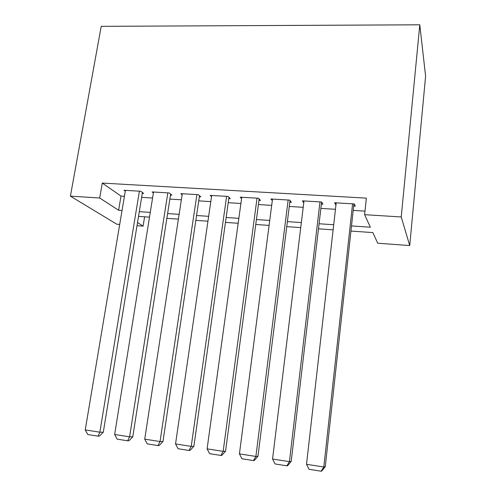 <?xml version="1.0" encoding="UTF-8"?>
<svg xmlns="http://www.w3.org/2000/svg" width="496" height="496" viewBox="0 0 496 496"><rect width="100%" height="100%" fill="white"/><g stroke="black" fill="none" stroke-linecap="round" stroke-linejoin="round"><path stroke-width="0.74" d="M144.603 216.802L143.09 226.139L137.001 225.699M119.697 224.434L116.796 224.223L70.401 196.149L101.215 26.338L419.796 24.8L425.599 76.21L409.721 245.557L377.735 243.226L372.843 232.587L350.945 231.074M142.284 193.341L143.679 193.428L140.808 191.264L124.025 190.272L125.277 191.171M170.494 195.04L171.926 195.12L169.272 192.956L152.117 191.94L153.394 192.925M199.336 196.769L200.793 196.856L198.375 194.68L180.835 193.645L182.131 194.742M228.817 198.543L230.311 198.636L228.135 196.447L210.199 195.387L211.519 196.621M258.968 200.353L260.493 200.446L258.577 198.257L240.231 197.166L241.564 198.58M289.813 202.207L291.375 202.306L289.726 200.105L270.952 198.989L272.304 200.632M321.371 204.104L322.97 204.203L321.6 201.996L302.386 200.855L303.75 202.808M351.503 225.94L370.376 227.211L364.61 214.669L366.364 198.133L102.281 183.08L121.005 196.075L124.415 196.286M141.627 197.346L152.576 198.022M169.861 199.088L181.356 199.801M198.722 200.868L210.788 201.618M228.234 202.69L240.895 203.472M258.41 204.55L271.69 205.369M289.28 206.454L303.205 207.316M320.869 208.407L335.457 209.306M353.195 210.397L364.988 211.129M353.667 206.045L355.303 206.144L354.237 203.93L334.564 202.765L335.953 204.984M70.401 196.149L99.684 197.991L118.618 210.267L122.035 210.496M102.281 183.08L99.684 197.991M364.61 214.669L401.233 216.975L419.796 24.8M137.522 222.524L143.09 226.139M333.126 229.84L318.475 228.83M300.731 227.602L286.75 226.635M269.086 225.413L255.756 224.49M238.167 223.274L225.457 222.394M207.942 221.185L195.833 220.348M178.399 219.139L166.861 218.345M149.507 217.143L138.52 216.386M409.721 245.557L401.233 216.975M139.295 211.662L150.269 212.4M167.605 213.565L179.13 214.34M196.552 215.512L208.649 216.33M226.145 217.502L238.843 218.358M256.413 219.542L269.731 220.441M287.382 221.625L301.345 222.568M319.064 223.758L333.709 224.744M121.005 196.075L118.618 210.267M336.052 202.852L335.811 204.972M352.582 203.831L323.82 466.996L325.271 466.68L353.902 203.912M336.189 202.858L306.516 464.312L323.82 466.996L321.141 471.2L309.051 469.303L306.516 464.312M325.271 466.68L321.737 471.057L321.141 471.2M319.988 201.897L289.428 461.652L291.208 461.392L321.619 202.015M303.98 200.948L272.558 459.029L289.428 461.652L286.88 465.818L275.094 463.965L272.558 459.029M291.208 461.392L287.606 465.694L286.88 465.818M288.151 200.012L255.886 456.438L257.976 456.233L290.024 200.502M272.509 199.082L239.425 453.883L255.886 456.438L253.468 460.567L241.961 458.763L239.425 453.883M257.976 456.233L254.318 460.468L253.468 460.567M257.04 198.164L223.163 451.354L225.55 451.199L259.16 198.921M241.75 197.253L207.099 448.855L223.163 451.354L220.863 455.446L209.634 453.679L207.099 448.855M225.55 451.199L221.83 455.365L220.863 455.446M226.629 196.36L191.227 446.388L193.893 446.282L228.991 197.309M211.687 195.474L175.541 443.951L191.227 446.388L189.038 450.449L178.083 448.725L175.541 443.951M193.893 446.282L190.117 450.387L189.038 450.449M196.906 194.593L160.047 441.545L162.979 441.483L199.497 195.691M182.286 193.725L144.733 439.165L160.047 441.545L157.97 445.563L147.269 443.883L144.733 439.165M162.979 441.483L159.154 445.526L157.97 445.563M167.834 192.87L129.599 436.809L132.785 436.802L170.643 194.079M153.537 192.02L114.638 434.484L129.599 436.809L127.633 440.795L117.18 439.158L114.638 434.484M132.785 436.802L128.917 440.777L127.633 440.795M139.401 191.183L99.857 432.19L103.292 432.221L142.426 192.485M125.414 190.352L85.244 429.914L99.857 432.19L97.991 436.139L87.78 434.539L85.244 429.914M103.292 432.221L99.374 436.139L97.991 436.139"/></g></svg>
